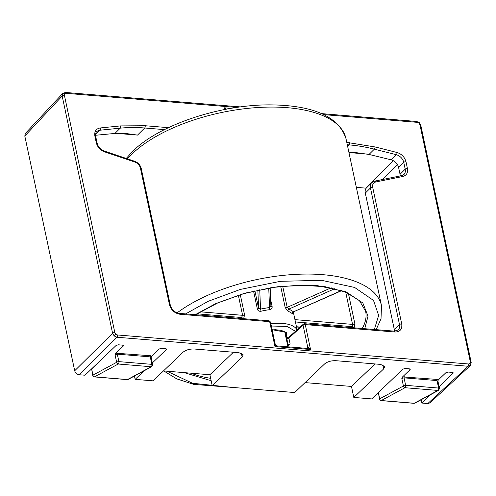 <?xml version="1.0" encoding="UTF-8"?>
<svg xmlns="http://www.w3.org/2000/svg" width="496" height="496" viewBox="0 0 496 496"><rect width="100%" height="100%" fill="white"/><g stroke="black" fill="none" stroke-linecap="round" stroke-linejoin="round"><path stroke-width="0.74" d="M292.931 312.784L292.373 313.807A1.668 1.432 133 0 1 293.576 311.798L341.725 290.625M331.223 287.792L287.19 307.359L288.932 309.064A1.668 1.24 -69.1 0 0 287.978 311.221L285.206 307.594L280.693 286.359M354.032 328.203L354.838 323.659L348.384 293.291M295.436 321.966L352.253 326.659A1.668 1.277 -137.6 0 1 353.896 327.806M351.373 327.602L352.253 326.659L352.551 324.39L345.687 292.107M242.922 318.637A1.668 1.097 52.6 0 0 241.521 317.508L242.6 315.307L200.341 311.817M257.858 290.104L258.583 308.202L260.518 309.064L261.107 311.221C259.16 311.519 257.926 310.825 257.393 309.138L253.555 291.084M270.63 299.516L272.118 306.516C272.329 308.258 271.504 309.324 269.626 309.702A1.668 0.335 83.7 0 1 269.533 307.464L270.872 306.013M270.897 306.23L270.159 287.785M240.287 294.655L244.571 314.836L243.641 318.699M276.774 346.09L274.97 346.574L269.675 321.668L179.936 314.253C174.623 313.274 171.132 310.112 169.465 304.755L140.418 168.094C139.63 165.224 137.814 163.221 134.968 162.087L104.489 151.819C100.217 150.114 97.489 147.114 96.305 142.805L94.872 136.04C94.234 131.446 95.988 128.755 100.136 127.968L120.478 125.91L145.148 125.736L168.466 127.664M346.791 142.395L375.088 146.946L397.048 152.501C401.686 154.014 404.668 157.096 405.995 161.746L407.433 168.51C408.072 172.769 406.553 175.429 402.864 176.471L375.732 181.976C373.277 182.677 372.26 184.444 372.688 187.283L401.735 323.944C402.324 329.214 400.08 331.905 395.002 332.022L305.263 324.607L310.552 349.513L307.433 348.434L276.78 345.898L275.292 344.596L270.518 322.109A1.668 0.732 168 0 0 269.675 321.668A1.668 0.843 -85.3 0 0 269.024 320.794L179.279 313.379A1.668 0.843 -85.3 0 1 179.936 314.253M307.309 348.421A1.668 1.228 51.4 0 0 307.39 348.366A1.668 1.228 51.4 0 0 307.402 348.359A1.668 1.228 51.4 0 0 307.749 347.212C308.295 346.927 309.231 347.69 310.552 349.513L274.97 346.574C275.416 344.9 275.435 344.212 275.026 344.509M225.134 109.424L224.217 107.806L226.213 109.213M117.459 334.967A1.668 0.843 -85.3 0 1 116.963 337.237L114.192 335.959L112.598 333.281A1.668 0.732 168 0 1 114.843 332.593L115.804 334.199L117.459 334.967L468.677 363.99L470.065 363.475L470.363 361.968L419.932 124.719L418.971 123.113L417.316 122.345L323.776 114.619M64.412 95.344A1.668 0.732 168 0 0 62.174 96.032L62.663 93.533L65.441 92.454A1.668 0.843 -85.3 0 1 66.098 93.329L64.709 93.843L64.412 95.344L114.843 332.593M470.481 365.397L470.549 365.329A1.668 1.116 39.8 0 1 470.481 365.397L468.181 366.259A1.668 0.843 94.7 0 0 468.677 363.99M395.002 332.022A1.668 0.843 -85.3 0 0 394.345 331.148L304.606 323.733A1.668 0.843 94.7 0 1 305.263 324.607A1.668 0.732 168 0 0 303.081 325.24L307.749 347.212L306.478 348.353M287.761 346.022L290.11 343.908A1.668 0.732 -12 0 1 288.071 344.54A1.668 0.732 168 0 0 287.457 344.584M394.518 331.161A8.339 6.188 45.2 0 0 394.351 329.747L365.304 193.087L370.462 187.959L399.509 324.62A8.339 6.188 -134.8 0 1 398.22 329.939L394.345 331.148M375.732 181.976A1.668 1.004 -101.5 0 0 374.61 181.133L371.752 182.633L366.594 187.761A8.339 6.188 45.2 0 0 365.304 193.087M400.216 175.937A8.339 6.188 45.2 0 0 400.049 174.307L398.61 167.543A8.339 6.188 45.2 0 0 391.152 159.842L396.31 154.715A8.339 6.188 -134.8 0 1 403.769 162.415L405.207 169.179A8.339 6.188 -134.8 0 1 403.918 174.505L401.735 175.627L374.61 181.133M375.088 146.946A1.668 0.701 104.2 0 1 374.35 149.153L369.03 154.442L391.152 159.842M369.03 154.442L354.95 152.47L348.855 152.098M393.266 160.673L365.657 188.12L356.345 187.352M116.597 133.362L137.522 135.092L126.654 133.604L114.923 133.443L120.243 128.16A166.799 123.702 -134.8 0 1 144.665 127.993L164.461 129.623M95.548 135.265L114.923 133.443M307.26 348.434L307.39 348.366A1.668 1.19 48 0 0 307.656 347.293M62.75 93.434L25.383 133.424L24.8 136.028L74.698 370.772C75.392 372.998 76.849 374.319 79.056 374.728L84.977 375.218L116.132 345.445L118.364 344.801L122.667 345.16L123.299 346.041L115.81 353.195L150.53 355.744L151.658 356.159L159.142 349.004L161.38 348.359L165.676 348.713L166.315 349.593L152.315 362.967M144.113 370.81L135.16 379.366L153.078 380.847L183.036 352.222C185.901 349.953 189.621 348.88 194.203 348.998L239.004 352.699L243.183 354.851L242.178 357.108L212.22 385.733L294.661 392.547L324.62 363.921C327.484 361.652 331.204 360.58 335.786 360.691L380.587 364.399L384.766 366.55L383.761 368.807L353.803 397.432L371.727 398.914L402.882 369.142L405.114 368.497L409.417 368.85L410.049 369.731L402.566 376.886L437.28 379.44L438.408 379.849L445.898 372.694L448.13 372.05L452.426 372.403L453.065 373.29L439.072 386.663M410.254 369.284L410.049 369.731L409.882 368.95M453.263 372.837L453.065 373.29L452.898 372.502M430.863 394.5L421.91 403.056L427.825 403.546L429.927 402.901L470.276 365.614M123.504 345.588L123.299 346.041L123.132 345.253M166.513 349.141L166.315 349.593L166.148 348.806M365.657 188.12A4.173 3.094 -134.8 0 1 366.203 188.207M421.203 399.726L421.91 403.056M305.059 382.608L351.472 386.44L353.803 397.432M163.475 370.909L209.889 374.747L212.22 385.733M134.447 376.036L135.16 379.366M351.472 386.44L375.026 363.934M209.889 374.747L233.442 352.241M151.088 357.225L151.658 356.159M150.914 357.746L150.282 356.878A0.837 0.422 94.7 0 1 150.53 355.744M115.066 354.789L116.665 362.303L92.963 375.125A1.668 1.364 61.6 0 0 94.525 376.842L118.234 364.021A1.668 1.364 -118.4 0 1 116.665 362.303A1.668 0.732 -12 0 1 118.891 361.634L151.869 364.355L150.282 356.878L117.304 354.156L115.066 354.789L115.81 353.195M91.655 368.974L92.764 375.59A1.668 0.732 -12 0 1 92.963 375.125L91.655 368.974L95.22 365.434M437.838 380.922L438.408 379.849M437.664 381.443L437.032 380.575A0.837 0.422 94.7 0 1 437.28 379.44M401.822 378.479L403.415 386L379.713 398.815A1.668 1.364 61.6 0 0 381.281 400.532L404.984 387.717A1.668 1.364 -118.4 0 1 403.415 386A1.668 0.732 -12 0 1 405.641 385.324L438.619 388.052L437.032 380.575L404.054 377.847L401.822 378.479L402.566 376.886M378.405 392.671L379.514 399.28A1.668 0.732 -12 0 1 379.713 398.815L378.405 392.671L381.97 389.124M127.23 379.626L94.259 376.904A1.668 0.843 -85.3 0 0 94.525 376.842L127.503 379.564A1.668 1.364 61.6 0 0 128.166 379.434L151.869 366.612A1.668 1.364 -118.4 0 1 151.212 366.749L127.503 379.564A1.668 0.843 -85.3 0 1 127.23 379.626L128.166 379.434M413.986 403.322L381.009 400.594A1.668 0.843 -85.3 0 0 381.281 400.532L414.253 403.26A1.668 1.364 61.6 0 0 414.916 403.124L438.619 390.309A1.668 1.364 -118.4 0 1 437.962 390.439L414.253 403.26A1.668 0.843 -85.3 0 1 413.986 403.322L414.916 403.124M232.339 387.395L192.541 383.265L166.947 371.194M126.269 158.453L132.066 151.962C158.398 124.806 221.941 103.8 272.856 104.91C314.433 105.741 338.818 116.982 345.991 138.638A116.758 51.417 168 0 0 287.327 107.688A116.758 51.417 168 0 0 131.428 154.622A116.758 51.417 168 0 0 127.478 158.856M184.19 372.62L211.16 380.723M210.645 378.318A100.08 44.07 -12 0 1 191.034 373.184M177.103 312.877A116.758 51.417 -12 0 1 322.822 274.679A116.758 51.417 -12 0 1 381.486 305.629L345.991 138.638M272.118 306.516A1.668 0.732 -12 0 1 271.715 306.509A1.668 0.732 -12 0 1 270.897 306.125M285.206 307.594A1.668 0.732 -12 0 0 285.553 307.656A1.668 0.732 -12 0 0 287.19 307.359L282.683 286.149M270.878 323.832A29.19 12.853 -12 0 1 282.726 323.423A29.19 12.853 -12 0 1 296.968 329.908M292.373 313.807A29.19 12.853 168 0 0 287.978 311.221M185.647 313.906L208.153 301.32L240.349 289.416L280.42 281.319L321.619 280.314L354.628 287.451L373.507 300.421L378.659 315.406L374.337 329.499M364.752 328.705L368.013 316.15L362.824 302.957L345.693 291.654L316.46 285.442L280.172 286.242L244.683 293.198L215.785 303.577L195.232 314.7M195.672 314.737L217.732 302.932L243.945 293.582L272.143 287.482L299.993 285.126L325.178 286.707L345.563 292.057L359.383 300.588L365.639 311.296A100.08 44.07 -12 0 1 362.21 328.495M354.838 323.659A1.668 0.732 -12 0 1 352.551 324.39L294.94 319.629M238.34 295.256L242.6 315.307A1.668 0.732 -12 0 0 244.571 314.836M257.393 309.138A1.668 0.732 -12 0 0 258.583 308.202L254.876 290.774M300.142 327.056L296.453 326.746M197.061 313.838L241.521 317.508L240.38 318.432M268.751 288.021L269.533 307.464L260.518 309.064L259.743 289.707M341.44 290.526L293.576 311.798L288.932 309.064L334.905 288.635M269.626 309.702A29.19 12.853 168 0 0 261.107 311.221M271.349 326.027L287.134 326.424L295.418 331.309M290.11 343.908L288.864 338.049L303.081 325.24A1.668 1.19 -132 0 1 303.354 324.161L289.137 336.97L286.223 337.813A1.668 0.719 91.6 0 1 286.824 338.681L286.465 332.357L272.13 329.697M272.168 329.877L275.478 329.722L281.195 330.348L284.437 331.675L285.969 333.585A17.515 7.713 -12 0 1 285.646 336.059M288.071 344.54L286.824 338.681A1.668 0.732 168 0 0 286.211 338.725M116.665 362.303A1.668 1.24 45.2 0 0 118.414 363.884A1.668 0.843 94.7 0 1 118.234 364.021L151.212 366.749A1.668 0.843 94.7 0 0 151.385 366.612A1.668 0.843 94.7 0 0 151.869 364.355A1.668 0.732 -12 0 1 152.706 364.802L151.119 357.132M117.552 353.022A0.837 0.422 94.7 0 0 117.304 354.156L118.891 361.634A1.668 0.843 94.7 0 1 118.414 363.884M403.415 386A1.668 1.24 45.2 0 0 405.164 387.581A1.668 0.843 94.7 0 1 404.984 387.717L437.962 390.439A1.668 0.843 94.7 0 0 438.135 390.302A1.668 0.843 94.7 0 0 438.619 388.052A1.668 0.732 -12 0 1 439.456 388.492L437.869 380.823M404.302 376.718A0.837 0.422 94.7 0 0 404.054 377.847L405.641 385.324A1.668 0.843 94.7 0 1 405.164 387.581M224.583 109.529L224.217 107.806L230.95 108.364M236.815 107.434L66.098 93.329M401.735 323.944A1.668 0.732 168 0 0 399.509 324.62L394.351 329.747M372.688 187.283A1.668 0.732 168 0 0 370.462 187.959A8.339 6.188 45.2 0 1 371.752 182.633M402.864 176.471A1.668 1.004 -101.5 0 0 401.735 175.627M407.433 168.51A1.668 0.732 168 0 0 405.207 169.179L400.049 174.307M405.995 161.746A1.668 0.732 168 0 0 403.769 162.415L398.61 167.543M397.048 152.501A1.668 0.701 104.2 0 1 396.31 154.715L374.35 149.153A166.799 123.702 -134.8 0 0 348.979 144.875A1.668 0.843 94.7 0 0 349.463 142.619M347.287 144.733L348.979 144.875L347.609 146.233M145.148 125.736A1.668 0.843 94.7 0 1 144.665 127.993L137.522 135.092M120.478 125.91A1.668 0.961 84.2 0 1 120.243 128.16L99.901 130.219L95.561 134.54M100.136 127.968A1.668 0.961 84.2 0 1 99.901 130.219A8.339 6.188 -134.8 0 0 96.801 131.626C95.647 131.769 95.331 136.803 95.709 136.481A1.668 0.732 -12 0 0 94.872 136.04M96.305 142.805A1.668 0.732 -12 0 1 97.148 143.245L95.709 136.481M104.489 151.819A1.668 0.626 -71.4 0 0 104.228 151.026C100.521 149.525 98.158 146.928 97.148 143.245M134.968 162.087A1.668 0.626 -71.4 0 0 134.707 161.293L104.228 151.026M140.418 168.094A1.668 0.732 -12 0 1 141.255 168.535C140.325 165.056 138.142 162.638 134.707 161.293M169.465 304.755A1.668 0.732 -12 0 1 170.308 305.195L141.255 168.535M115.804 334.199L114.192 335.959M24.8 136.028L62.174 96.032L112.598 333.281L74.698 370.772M64.709 93.843A1.668 1.116 -140.2 0 0 62.663 93.533M417.316 122.345A1.668 0.843 -85.3 0 0 416.659 121.477L321.557 113.615M418.971 123.113L419.3 122.667L416.659 121.477M419.932 124.719A1.668 0.732 -12 0 1 420.769 125.166L419.3 122.667M470.363 361.968A1.668 0.732 -12 0 1 471.2 362.415L420.769 125.166M470.065 363.475A1.668 1.116 39.8 0 1 470.549 365.329L471.2 362.415M79.056 374.728L116.963 337.237L468.181 366.259L427.825 403.546M348.955 152.563L367.059 154.058M289.137 336.97A1.668 1.19 48 0 0 288.864 338.049A1.668 0.732 168 0 1 286.824 338.681M397.501 164.753L382.676 179.496M382.924 364.876L383.761 368.807M241.341 353.177L242.178 357.108M236.821 387.767L193.762 384.375L176.75 378.87L163.723 370.927M293.359 312.182L297.098 329.79M376.135 329.648L381.015 318.798L381.486 305.629M299.9 327.267L296.503 326.988M292.745 311.934L292.888 312.97L293.706 311.965M287.928 346.822L284.76 331.905M170.308 305.195C171.79 309.82 174.784 312.548 179.279 313.379M240.51 106.919L65.441 92.454M303.354 324.161L304.606 323.733M270.518 322.109L269.024 320.794M151.869 366.612L152.706 364.802M94.259 376.904L92.764 375.59M438.619 390.309L439.456 388.492M381.009 400.594L379.514 399.28"/></g></svg>
